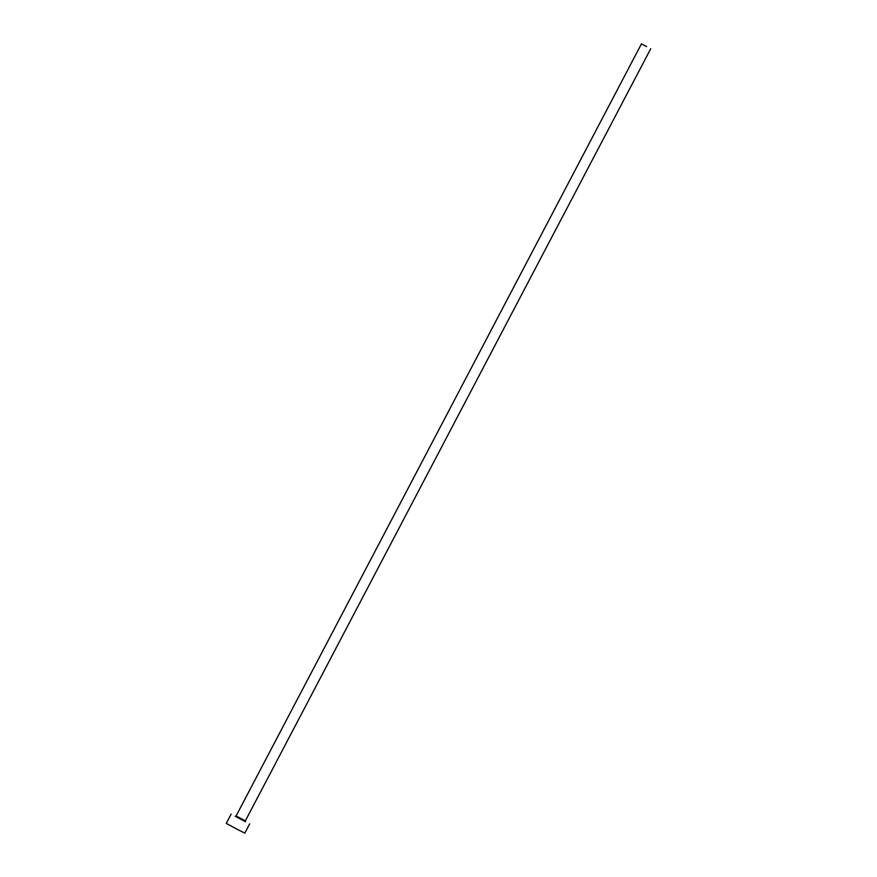 <?xml version="1.0" encoding="UTF-8"?>
<svg xmlns="http://www.w3.org/2000/svg" width="877" height="877" viewBox="0 0 877 877"><rect width="100%" height="100%" fill="white"/><g stroke="black" fill="none" stroke-linecap="round" stroke-linejoin="round"><path stroke-width="0.66" stroke-dasharray="4.38 3.29" d="M245.385 821.497L235.529 816.323M244.815 833.15L226.266 823.415M235.277 816.301L245.549 821.694M245.374 820.828L236.099 815.961M240.956 819.217L239.881 818.658"/><path stroke-width="1.32" d="M646.557 46.602L641.46 43.85L646.557 46.602M235.529 816.323L245.385 821.497M231.133 814.141L226.266 823.415L236.461 828.908L244.815 833.15L249.682 823.876M239.881 818.658L235.255 816.29L236.099 815.961L245.374 820.828L245.571 821.705L235.277 816.301M650.734 48.717L245.374 820.828M641.46 43.85L236.099 815.961M245.571 821.705L240.956 819.217"/></g></svg>
